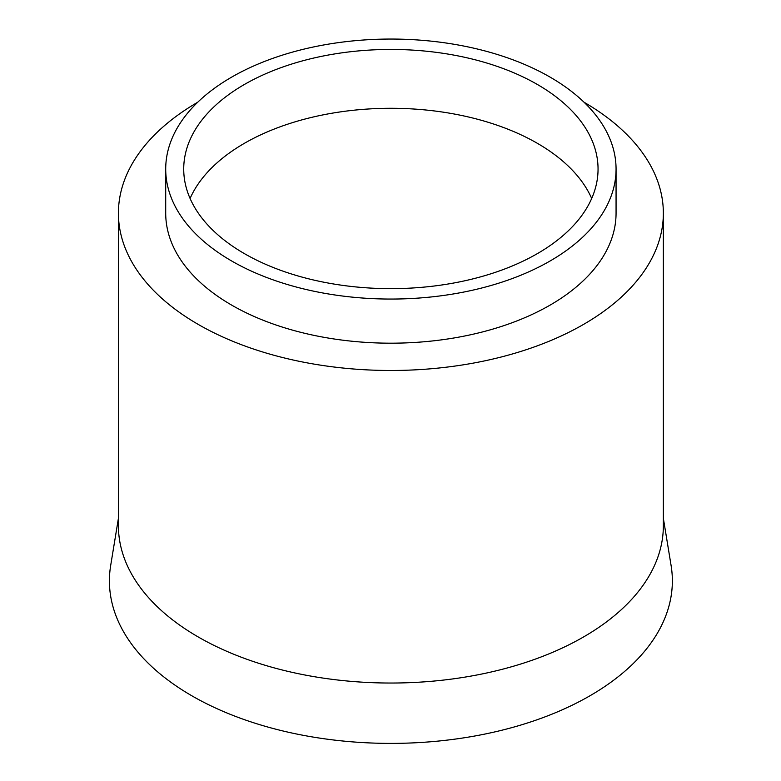 <?xml version="1.0" encoding="UTF-8"?>
<svg xmlns="http://www.w3.org/2000/svg" width="781" height="781" viewBox="0 0 781 781"><rect width="100%" height="100%" fill="white"/><g stroke="black" fill="none" stroke-linecap="round" stroke-linejoin="round"><path stroke-width="1.17" d="M197.73 102.233A272.462 157.303 0 0 0 118.419 213.184L118.419 525.73A272.462 157.303 0 0 0 286.617 671.064A272.462 157.303 0 0 0 583.544 636.964A272.462 157.303 0 0 0 663.352 525.73L663.352 213.184A272.462 157.303 0 0 0 584.042 102.233M118.419 518.301L110.668 565.561A281.472 162.507 0 0 0 271.017 727.921A281.472 162.507 0 0 0 589.919 695.803A281.472 162.507 0 0 0 671.104 565.561L663.352 518.301M118.419 213.184A272.462 157.303 0 0 0 286.617 358.508A272.462 157.303 0 0 0 583.544 324.408A272.462 157.303 0 0 0 663.352 213.184M165.709 169.057L165.709 213.184A225.172 130.007 0 0 0 304.717 333.292A225.172 130.007 0 0 0 550.107 305.107A225.172 130.007 0 0 0 616.063 213.184L616.063 169.057A225.172 130.007 0 0 0 390.881 39.05A225.172 130.007 0 0 0 165.709 169.057A225.172 130.007 0 0 0 304.717 289.165A225.172 130.007 0 0 0 550.107 260.981A225.172 130.007 0 0 0 616.063 169.057M537.367 253.63A207.16 119.6 0 0 0 598.051 169.057A207.16 119.6 0 0 0 390.881 49.447A207.16 119.6 0 0 0 183.72 169.057A207.16 119.6 0 0 0 311.609 279.549A207.16 119.6 0 0 0 537.367 253.63M591.686 198.472A207.16 119.6 0 0 0 390.881 108.286A207.16 119.6 0 0 0 190.086 198.472"/></g></svg>
